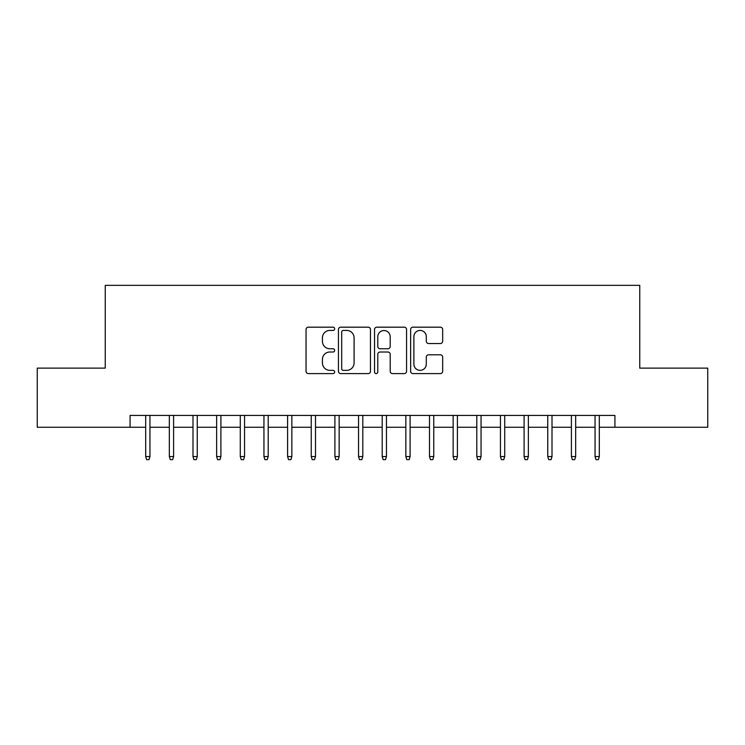 <?xml version="1.0" encoding="UTF-8"?>
<svg xmlns="http://www.w3.org/2000/svg" width="745" height="745" viewBox="0 0 745 745"><rect width="100%" height="100%" fill="white"/><g stroke="black" fill="none" stroke-linecap="round" stroke-linejoin="round"><path stroke-width="1.12" d="M334.663 328.796A1.63 1.63 0 0 0 333.034 327.176L308.365 327.176A2.319 2.319 0 0 0 306.046 329.495L306.046 371.28A2.319 2.319 0 0 0 308.365 373.599L333.034 373.599A1.63 1.63 0 0 0 334.663 371.978A1.63 1.63 0 0 0 333.034 370.349L329.839 370.349A7.431 7.431 0 0 1 322.417 362.927L322.417 359.444A7.431 7.431 0 0 1 329.839 352.012L333.034 352.012A1.63 1.63 0 0 0 334.663 350.383A1.63 1.63 0 0 0 333.034 348.762L329.839 348.762A7.431 7.431 0 0 1 322.417 341.331L322.417 337.848A7.431 7.431 0 0 1 329.839 330.426L333.034 330.426A1.63 1.63 0 0 0 334.663 328.796M440.342 343.538A2.319 2.319 0 0 0 442.67 341.219L442.67 329.495A2.319 2.319 0 0 0 440.342 327.176L412.954 327.176A2.319 2.319 0 0 0 410.635 329.495L410.635 371.28A2.319 2.319 0 0 0 412.954 373.599L440.342 373.599A2.319 2.319 0 0 0 442.67 371.28L442.67 357.116A2.319 2.319 0 0 0 440.342 354.797L428.626 354.797A2.319 2.319 0 0 0 426.298 357.116L426.298 364.137A6.211 6.211 0 0 1 420.087 370.349A6.211 6.211 0 0 1 413.885 364.137L413.885 336.628A6.211 6.211 0 0 1 420.087 330.426A6.211 6.211 0 0 1 426.298 336.628L426.298 341.219A2.319 2.319 0 0 0 428.626 343.538L440.342 343.538M130.077 427.248L37.25 427.248L37.25 368.123L105.25 368.123L105.25 285.344L639.75 285.344L639.75 368.123L707.75 368.123L707.75 427.248L614.923 427.248L614.923 415.431L130.077 415.431L130.077 427.248L145.685 427.248M370.47 329.495A2.319 2.319 0 0 0 368.151 327.176L340.754 327.176A2.319 2.319 0 0 0 338.435 329.495L338.435 371.28A2.319 2.319 0 0 0 340.754 373.599L368.151 373.599A2.319 2.319 0 0 0 370.47 371.28L370.47 329.495M376.849 327.176L404.246 327.176A2.319 2.319 0 0 1 406.565 329.495L406.565 371.28A2.319 2.319 0 0 1 404.246 373.599L392.522 373.599A2.319 2.319 0 0 1 390.203 371.28L390.203 354.331A2.319 2.319 0 0 0 387.884 352.012L380.099 352.012A2.319 2.319 0 0 0 377.78 354.331L377.78 371.978A1.63 1.63 0 0 1 376.16 373.599A1.63 1.63 0 0 1 374.53 371.978L374.53 329.495A2.319 2.319 0 0 1 376.849 327.176M149.95 427.248L169.339 427.248M173.594 427.248L192.992 427.248M197.248 427.248L216.637 427.248M220.902 427.248L240.29 427.248M244.546 427.248L263.944 427.248M268.2 427.248L287.598 427.248M291.854 427.248L311.242 427.248M315.498 427.248L334.896 427.248M339.152 427.248L358.55 427.248M362.806 427.248L382.194 427.248M386.45 427.248L405.848 427.248M410.104 427.248L429.502 427.248M433.758 427.248L453.146 427.248M457.402 427.248L476.8 427.248M481.056 427.248L500.454 427.248M504.71 427.248L524.098 427.248M528.363 427.248L547.752 427.248M552.008 427.248L571.406 427.248M575.661 427.248L595.05 427.248M599.315 427.248L614.923 427.248M343.305 330.426A1.63 1.63 0 0 0 341.685 332.047L341.685 368.728A1.63 1.63 0 0 0 343.305 370.349L346.676 370.349A7.431 7.431 0 0 0 354.099 362.927L354.099 337.848A7.431 7.431 0 0 0 346.676 330.426L343.305 330.426M390.203 336.749A6.211 6.211 0 0 0 383.992 330.538A6.211 6.211 0 0 0 377.78 336.749L377.78 346.444A2.319 2.319 0 0 0 380.099 348.762L387.884 348.762A2.319 2.319 0 0 0 390.203 346.444L390.203 336.749M145.685 456.583L146.635 459.656L149 459.656L149.95 456.583L145.685 456.583L145.685 415.431M149.95 456.583L149.95 415.431M169.339 456.583L170.288 459.656L172.654 459.656L173.594 456.583L169.339 456.583L169.339 415.431M173.594 456.583L173.594 415.431M192.992 456.583L193.933 459.656L196.298 459.656L197.248 456.583L192.992 456.583L192.992 415.431M197.248 456.583L197.248 415.431M216.637 456.583L217.587 459.656L219.952 459.656L220.902 456.583L216.637 456.583L216.637 415.431M220.902 456.583L220.902 415.431M240.29 456.583L241.24 459.656L243.606 459.656L244.546 456.583L240.29 456.583L240.29 415.431M244.546 456.583L244.546 415.431M263.944 456.583L264.885 459.656L267.25 459.656L268.2 456.583L263.944 456.583L263.944 415.431M268.2 456.583L268.2 415.431M287.598 456.583L288.538 459.656L290.904 459.656L291.854 456.583L287.598 456.583L287.598 415.431M291.854 456.583L291.854 415.431M311.242 456.583L312.192 459.656L314.558 459.656L315.498 456.583L311.242 456.583L311.242 415.431M315.498 456.583L315.498 415.431M334.896 456.583L335.837 459.656L338.202 459.656L339.152 456.583L334.896 456.583L334.896 415.431M339.152 456.583L339.152 415.431M358.55 456.583L359.49 459.656L361.856 459.656L362.806 456.583L358.55 456.583L358.55 415.431M362.806 456.583L362.806 415.431M382.194 456.583L383.144 459.656L385.51 459.656L386.45 456.583L382.194 456.583L382.194 415.431M386.45 456.583L386.45 415.431M405.848 456.583L406.798 459.656L409.163 459.656L410.104 456.583L405.848 456.583L405.848 415.431M410.104 456.583L410.104 415.431M429.502 456.583L430.442 459.656L432.808 459.656L433.758 456.583L429.502 456.583L429.502 415.431M433.758 456.583L433.758 415.431M453.146 456.583L454.096 459.656L456.462 459.656L457.402 456.583L453.146 456.583L453.146 415.431M457.402 456.583L457.402 415.431M476.8 456.583L477.75 459.656L480.115 459.656L481.056 456.583L476.8 456.583L476.8 415.431M481.056 456.583L481.056 415.431M500.454 456.583L501.394 459.656L503.76 459.656L504.71 456.583L500.454 456.583L500.454 415.431M504.71 456.583L504.71 415.431M524.098 456.583L525.048 459.656L527.413 459.656L528.363 456.583L524.098 456.583L524.098 415.431M528.363 456.583L528.363 415.431M547.752 456.583L548.702 459.656L551.067 459.656L552.008 456.583L547.752 456.583L547.752 415.431M552.008 456.583L552.008 415.431M571.406 456.583L572.346 459.656L574.712 459.656L575.661 456.583L571.406 456.583L571.406 415.431M575.661 456.583L575.661 415.431M595.05 456.583L596 459.656L598.365 459.656L599.315 456.583L595.05 456.583L595.05 415.431M599.315 456.583L599.315 415.431"/></g></svg>
